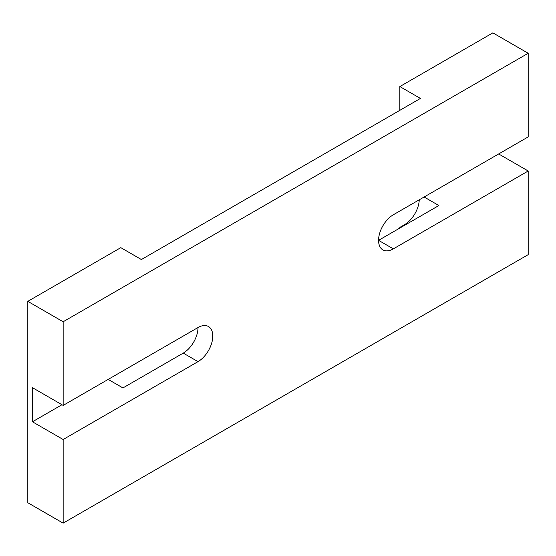 <?xml version="1.0" encoding="UTF-8"?>
<svg xmlns="http://www.w3.org/2000/svg" width="556" height="556" viewBox="0 0 556 556"><rect width="100%" height="100%" fill="white"/><g stroke="black" fill="none" stroke-linecap="round" stroke-linejoin="round"><path stroke-width="0.83" d="M27.8 502.735L63.148 523.14L528.2 254.641L528.2 171.005L393.335 248.866A20.885 12.058 -60 0 1 378.567 240.345A20.885 12.058 -60 0 1 393.335 214.769L528.2 136.901L393.335 214.769A20.885 12.058 120 0 0 379.692 233.172A20.885 12.058 120 0 0 382.896 249.901A20.885 12.058 120 0 0 393.335 248.866L528.2 171.005L498.669 153.956L528.2 171.005L528.2 254.641L63.148 523.14L63.148 439.504L32.45 421.782L61.98 404.733L32.45 421.782L32.45 387.678L32.45 421.782L63.148 439.504L63.148 523.14L27.8 502.735L27.8 301.359L120.812 247.656L141.391 259.541L420.426 98.44L399.847 86.562L492.852 32.86L399.847 86.562L399.847 110.324L399.847 86.562L420.426 98.44L141.391 259.541L120.812 247.656L27.8 301.359L27.8 502.735M378.567 240.345L438.879 205.525L378.567 240.345L393.335 248.866L378.567 240.345M122.932 387.935L183.244 353.116A20.885 12.058 120 0 0 198.012 327.54A20.885 12.058 -60 0 1 183.244 353.116L198.012 361.636L63.148 439.504L198.012 361.636A20.885 12.058 120 0 0 211.655 343.233A20.885 12.058 120 0 0 208.451 326.504A20.885 12.058 120 0 0 198.012 327.54A20.885 12.058 -60 0 1 212.774 336.06A20.885 12.058 -60 0 1 198.012 361.636L183.244 353.116L122.932 387.935L108.163 379.407L122.932 387.935M399.847 228.057L399.847 227.39L404.497 224.7A20.885 12.058 120 0 0 419.252 199.806A20.885 12.058 -60 0 1 404.497 224.7L405.074 225.041L404.497 224.7L399.847 227.39L400.424 227.724L399.847 227.39L399.847 228.057M32.45 387.678L63.148 405.4L198.012 327.54L63.148 405.4L63.148 321.764L27.8 301.359L63.148 321.764L63.148 405.4L32.45 387.678M528.2 136.901L528.2 53.265L63.148 321.764L528.2 53.265L492.852 32.86L528.2 53.265L528.2 136.901M424.117 196.998L438.879 205.525L424.117 196.998"/></g></svg>
